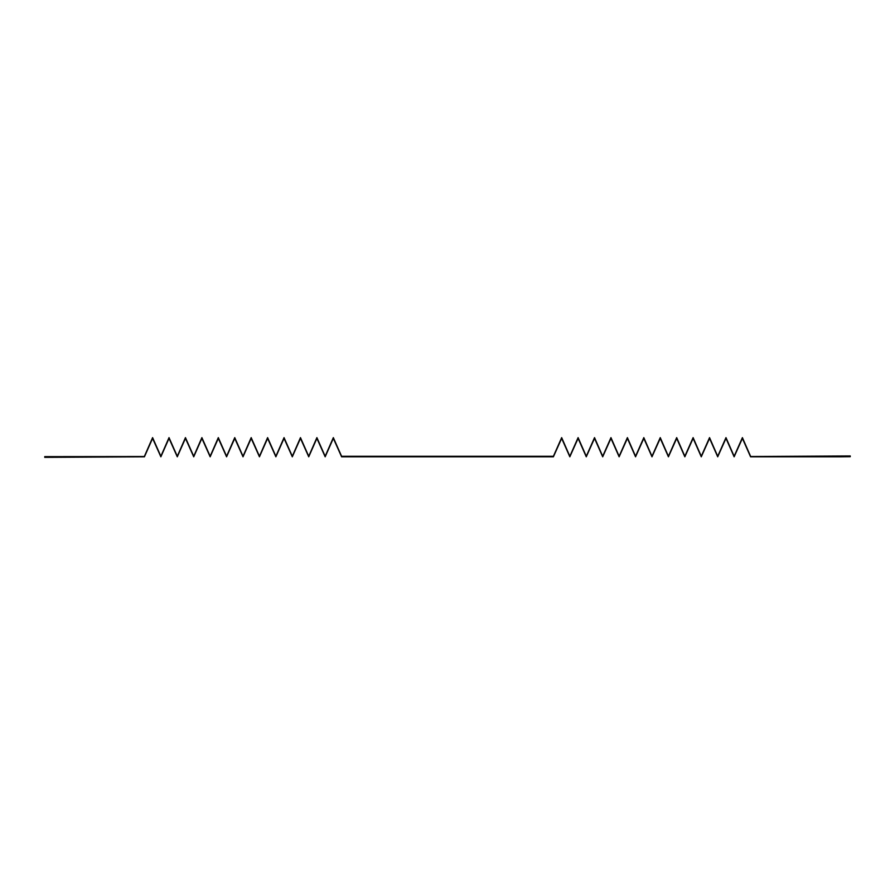 <?xml version="1.0" encoding="UTF-8"?>
<svg xmlns="http://www.w3.org/2000/svg" width="895" height="895" viewBox="0 0 895 895"><rect width="100%" height="100%" fill="white"/><g stroke="black" fill="none" stroke-linecap="round" stroke-linejoin="round"><path stroke-width="1.34" d="M54.707 456.618L44.75 456.618L44.75 457.367L144.431 456.808L152.597 438.371L160.865 456.808L169.021 438.371L177.288 456.808L185.455 438.371L193.723 456.808L201.89 438.371L210.157 456.808L218.313 438.371L226.58 456.808L234.747 438.371L243.015 456.808L251.182 438.371L259.449 456.808L267.605 438.371L275.873 456.808L284.039 438.371L292.307 456.808L300.474 438.371L308.73 456.808L316.897 438.371L325.165 456.808L333.332 438.371L341.599 456.808L553.401 456.808L561.668 438.371L569.835 456.808L578.103 438.371L586.27 456.808L594.526 438.371L602.693 456.808L610.961 438.371L619.127 456.808L627.395 438.371L635.551 456.808L643.818 438.371L651.985 456.808L660.253 438.371L668.42 456.808L676.687 438.371L684.843 456.808L693.11 438.371L701.277 456.808L709.545 438.371L717.712 456.808L725.979 438.371L734.135 456.808L742.402 438.371L750.569 456.808L840.293 456.808L850.25 456.696L850.25 455.958L750.67 456.517L742.402 437.633L734.135 456.282L725.979 437.633L717.712 456.282L709.545 437.633L701.277 456.282L693.11 437.633L684.843 456.282L676.687 437.633L668.42 456.282L660.253 437.633L651.985 456.282L643.818 437.633L635.551 456.282L627.395 437.633L619.127 456.282L610.961 437.633L602.693 456.282L594.526 437.633L586.27 456.282L578.103 437.633L569.835 456.282L561.668 437.633L553.401 456.282L341.599 456.282L333.332 437.633L325.165 456.282L316.897 437.633L308.73 456.282L300.474 437.633L292.307 456.282L284.039 437.633L275.873 456.282L267.605 437.633L259.449 456.282L251.182 437.633L243.015 456.282L234.747 437.633L226.58 456.282L218.313 437.633L210.157 456.282L201.89 437.633L193.723 456.282L185.455 437.633L177.288 456.282L169.021 437.633L160.865 456.282L152.597 437.633L144.33 456.517L54.707 456.618"/></g></svg>
